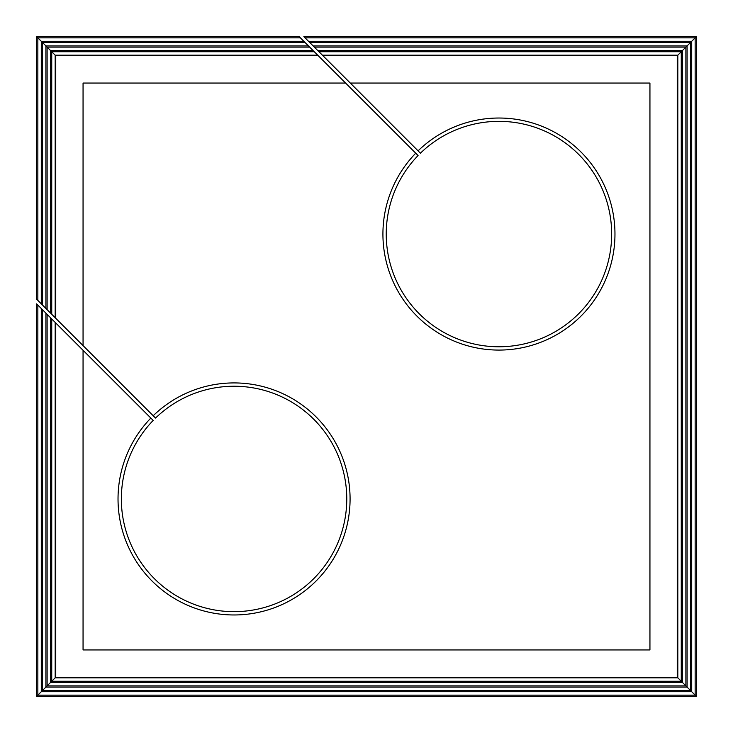 <?xml version="1.0" encoding="UTF-8"?>
<svg xmlns="http://www.w3.org/2000/svg" width="733" height="733" viewBox="0 0 733 733"><rect width="100%" height="100%" fill="white"/><g stroke="black" fill="none" stroke-linecap="round" stroke-linejoin="round"><path stroke-width="1.1" d="M37.85 300.393L37.85 37.85L36.65 36.65L36.65 299.192L41.286 303.829L41.286 41.286L37.85 37.85L300.393 37.85L418.076 155.543A112.717 112.717 0 0 0 470.302 343.071A112.717 112.717 0 0 0 607.959 205.423A112.717 112.717 0 0 0 420.421 153.197L418.076 150.851A116.025 116.025 0 0 1 611.157 204.562A116.025 116.025 0 0 1 469.45 346.269A116.025 116.025 0 0 1 415.739 153.197L418.076 155.543L415.739 153.197M41.286 303.829L42.477 305.02L42.477 42.477L41.286 41.286L303.829 41.286M42.477 305.02L45.913 308.456L45.913 45.913L42.477 42.477L305.02 42.477M45.913 308.456L47.114 309.656L47.114 47.114L45.913 45.913L308.456 45.913M47.114 309.656L50.55 313.083L50.55 50.55L47.114 47.114L309.656 47.114M50.55 313.083L51.741 314.283L51.741 51.741L50.55 50.55L313.083 50.55M51.741 314.283L55.177 317.719L55.177 55.177L51.741 51.741L314.283 51.741M345.6 83.058L83.058 83.058L83.058 345.6L153.197 415.739A116.025 116.025 0 0 1 346.269 469.45A116.025 116.025 0 0 1 204.562 611.157A116.025 116.025 0 0 1 150.851 418.076L83.058 350.292L83.058 649.942L649.942 649.942L649.942 83.058L350.292 83.058L418.076 150.851M318.296 55.754L55.754 55.754L55.754 318.296L83.058 345.6M55.177 317.719L55.754 318.296M55.754 55.754L55.177 55.177L317.719 55.177M305.075 37.85L308.511 41.286L691.714 41.286L696.35 36.65L303.874 36.65L305.075 37.85L695.15 37.85L695.15 695.15L37.85 695.15L37.85 305.075L83.058 350.292M308.511 41.286L309.711 42.477L690.523 42.477L691.714 41.286L691.714 691.714L41.286 691.714L41.286 308.511M309.711 42.477L313.147 45.913L687.087 45.913L690.523 42.477L690.523 690.523L696.35 696.35L696.35 36.65M313.147 45.913L314.338 47.114L685.886 47.114L687.087 45.913L687.087 687.087L690.523 690.523L42.477 690.523L36.65 696.35L696.35 696.35M314.338 47.114L317.774 50.55L682.45 50.55L685.886 47.114L685.886 685.886L687.087 687.087L45.913 687.087L42.477 690.523L42.477 309.711M317.774 50.55L318.974 51.741L681.259 51.741L682.45 50.55L682.45 682.45L685.886 685.886L47.114 685.886L45.913 687.087L45.913 313.147M318.974 51.741L322.401 55.177L677.823 55.177L681.259 51.741L681.259 681.259L682.45 682.45L50.55 682.45L47.114 685.886L47.114 314.338M322.401 55.177L350.292 83.058M55.754 322.978L55.754 677.246L677.246 677.246L677.246 55.754L322.978 55.754M677.246 55.754L677.823 55.177L677.823 677.823L681.259 681.259L51.741 681.259L50.55 682.45L50.55 317.774M37.85 305.075L36.65 303.874L36.65 696.35M300.393 37.85L299.192 36.65L36.65 36.65M677.246 677.246L677.823 677.823L55.177 677.823L51.741 681.259L51.741 318.974M55.754 677.246L55.177 677.823L55.177 322.401M153.197 415.739L155.543 418.076A112.717 112.717 0 0 1 343.071 470.302A112.717 112.717 0 0 1 205.423 607.959A112.717 112.717 0 0 1 153.197 420.421L150.851 418.076"/></g></svg>
